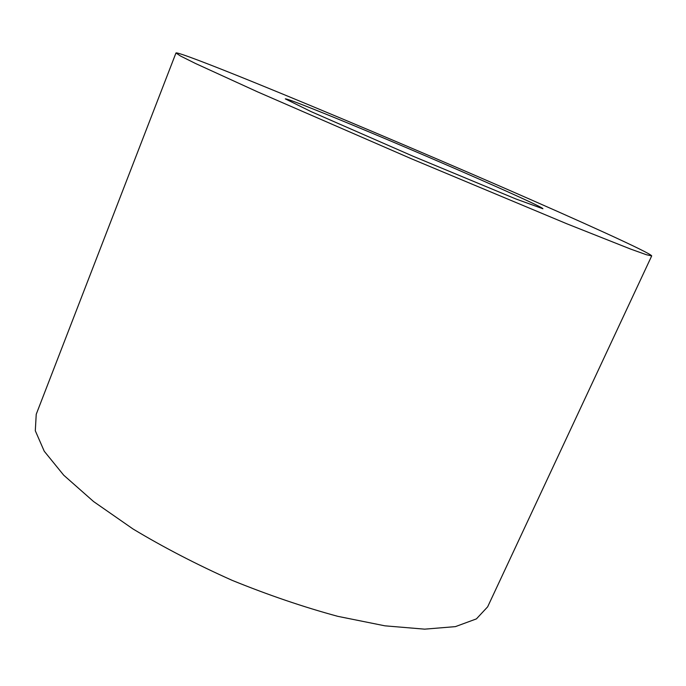 <?xml version="1.0" encoding="UTF-8"?>
<svg xmlns="http://www.w3.org/2000/svg" width="686" height="686" viewBox="0 0 686 686"><rect width="100%" height="100%" fill="white"/><g stroke="black" fill="none" stroke-linecap="round" stroke-linejoin="round"><path stroke-width="1.03" d="M254.969 82.723C209.504 64.252 176.671 51.664 175.968 52.993L180.538 56.029L195.527 63.498L257.687 91.915L411.9 158.981L567.048 223.868L630.58 249.061L646.349 254.712L651.7 255.904C650.851 253.091 581.531 221.664 500.548 186.429C418.726 150.843 324.169 110.866 254.969 82.723M322.188 112.624C298.873 103.217 286.577 98.63 285.29 98.878L311.084 111.612L413.066 156.237L515.863 198.957L542.909 208.758C543.878 206.529 394.647 141.753 322.188 112.624M175.968 52.993L36.229 414.284L35.303 430.748L44.256 451.251L63.712 475.192L93.605 501.569L133.033 528.992C163.5 547.317 196.548 564.441 232.168 580.356C268.312 595.054 303.538 607.05 337.855 616.354L384.94 625.829L424.66 629.156L455.41 626.627L476.41 618.892L487.652 606.827L651.7 255.904"/></g></svg>
